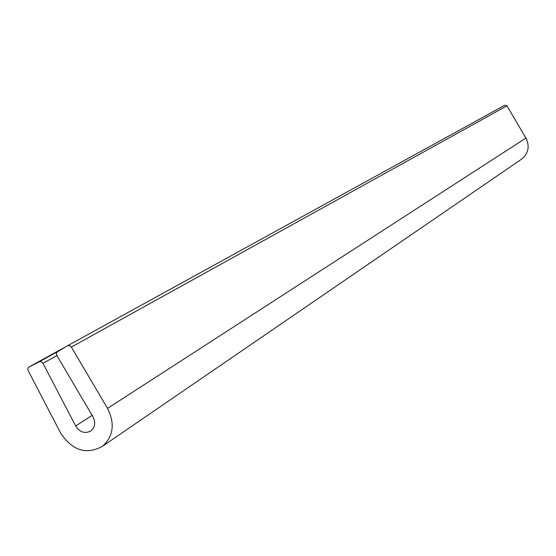 <?xml version="1.0" encoding="UTF-8"?>
<svg xmlns="http://www.w3.org/2000/svg" width="556" height="556" viewBox="0 0 556 556"><rect width="100%" height="100%" fill="white"/><g stroke="black" fill="none" stroke-linecap="round" stroke-linejoin="round"><path stroke-width="0.83" d="M520.965 159.579L522.188 158.745C528.568 152.99 529.812 146.103 525.927 138.083L506.968 105.821L504.806 105.23L67.623 345.714M60.736 433.2C72.537 450.763 86.507 455.093 102.645 446.176C113.445 436.154 115.078 423.554 107.544 408.375L71.342 347.062L69.569 345.596L67.484 345.79L57.324 351.865L56.448 353.428L56.601 355.048L92.97 416.771C95.778 422.456 95.139 427.147 91.038 430.844C85.096 434.034 79.967 432.401 75.651 425.952L42.986 363.311L41.297 361.748L39.212 361.803L28.717 367.203L27.856 368.677L27.946 370.22L60.736 433.2M107.544 408.375L525.927 138.083M71.342 347.062L506.968 105.821M75.651 425.952L92.129 415.36M42.986 363.311L56.858 355.618M39.212 361.803L57.49 351.739M29.12 366.939L66.477 346.395M102.645 446.176L522.188 158.745"/></g></svg>
